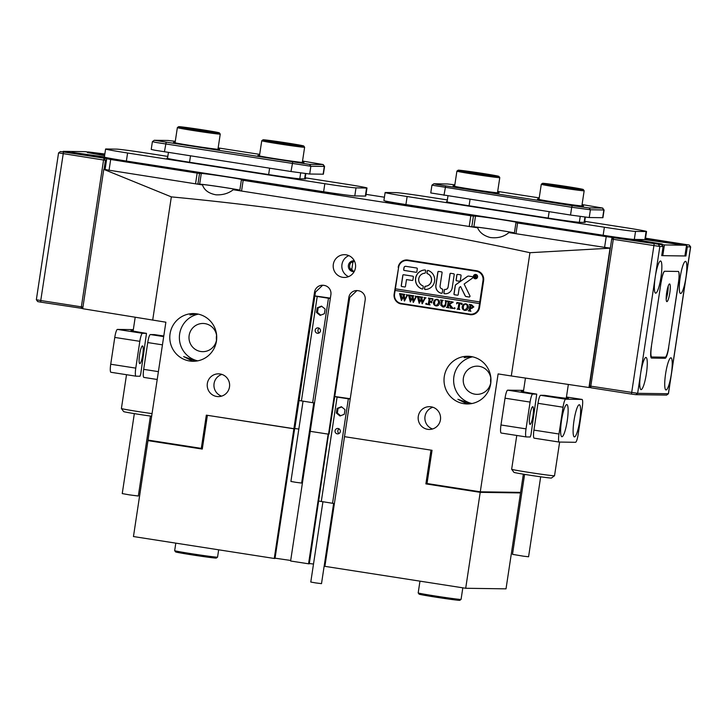 <?xml version="1.0" encoding="UTF-8"?>
<svg xmlns="http://www.w3.org/2000/svg" width="727" height="727" viewBox="0 0 727 727"><rect width="100%" height="100%" fill="white"/><g stroke="black" fill="none" stroke-linecap="round" stroke-linejoin="round"><path stroke-width="1.09" d="M354.258 271.471L351.05 269.917A5.425 5.334 90.8 0 1 352.322 261.502L354.385 260.911M354.34 260.82A5.425 5.334 -89.2 0 0 348.397 265.382A5.425 5.334 -89.2 0 0 354.185 271.598M333.32 264.346A11.387 11.205 -89.2 0 0 344.234 277.45A11.387 11.205 -89.2 0 0 355.467 267.79A11.387 11.205 -89.2 0 0 344.562 254.686A11.387 11.205 -89.2 0 0 333.32 264.346M348.869 255.622A11.387 11.205 -89.2 0 0 348.56 276.633M207.34 383.502A11.387 11.205 -89.2 0 0 218.254 396.606A11.387 11.205 -89.2 0 0 229.496 386.946A11.387 11.205 -89.2 0 0 218.582 373.842A11.387 11.205 -89.2 0 0 207.34 383.502M221.935 374.414A11.387 11.205 -89.2 0 0 221.617 396.133M418.289 416.335A11.387 11.205 -89.2 0 0 429.203 429.448A11.387 11.205 -89.2 0 0 440.444 419.788A11.387 11.205 -89.2 0 0 429.53 406.675A11.387 11.205 -89.2 0 0 418.289 416.335M432.883 407.247A11.387 11.205 -89.2 0 0 432.565 428.966M196.326 361.074L183.649 356.612L192.473 361.046L194.164 361.246M170.054 333.811A23.855 23.473 -89.2 0 0 192.919 361.283A23.855 23.473 -89.2 0 0 216.464 341.036A23.855 23.473 -89.2 0 0 193.6 313.573A23.855 23.473 -89.2 0 0 170.054 333.811M198.389 314.146A23.855 23.473 -89.2 0 0 197.726 360.846M470.56 403.767L457.883 399.296L466.707 403.739L468.551 403.948M444.288 376.504A23.855 23.473 -89.2 0 0 467.152 403.967A23.855 23.473 -89.2 0 0 490.698 383.729A23.855 23.473 -89.2 0 0 467.834 356.266A23.855 23.473 -89.2 0 0 444.288 376.504M472.623 356.839A23.855 23.473 -89.2 0 0 471.959 403.53M322.67 285.238L315.445 292.145L314.546 292.136L293.881 428.785L206.332 415.153L201.306 448.377L148.044 440.089L165.874 322.197L82.696 308.702L103.77 169.373A3128.081 76.135 8.6 0 0 202.497 184.922C204.269 190.174 208.767 193.473 215.983 194.818C222.716 195.136 228.478 193.446 233.249 189.738A3128.081 76.135 8.6 0 0 477.621 227.787C479.638 232.549 483.837 235.793 490.216 237.511C497.686 238.456 503.902 236.82 508.882 232.613A20.601 0.5 8.6 0 0 514.362 233.231M514.407 232.922A20.601 0.5 8.6 0 0 498.631 230.195A20.601 0.5 8.6 0 0 474.613 227.06A20.601 0.5 8.6 0 0 477.621 227.787M233.249 189.738A20.601 0.5 8.6 0 0 239.783 190.51M239.837 190.156A20.601 0.5 8.6 0 0 224.398 187.502A20.601 0.5 8.6 0 0 200.379 184.367A20.601 0.5 8.6 0 0 202.497 184.922M189.147 335.429A14.095 13.877 -89.2 0 0 202.651 351.659A14.095 13.877 -89.2 0 0 216.573 339.7A14.095 13.877 -89.2 0 0 203.06 323.47A14.095 13.877 -89.2 0 0 189.147 335.429M216.573 335.42A14.095 13.877 -89.2 0 0 216.501 340.1M463.381 378.122A14.095 13.877 -89.2 0 0 476.885 394.352A14.095 13.877 -89.2 0 0 490.798 382.393A14.095 13.877 -89.2 0 0 477.294 366.163A14.095 13.877 -89.2 0 0 463.381 378.122M490.807 378.113A14.095 13.877 -89.2 0 0 490.734 382.793M314.546 292.136A8.133 8.006 90.8 0 1 323.669 285.329L324.197 285.411A8.133 8.006 90.8 0 1 330.894 294.68L310.229 431.329L328.159 434.119L310.229 431.329L290.609 561.008L308.548 563.798L328.159 434.119L329.058 434.128L349.723 297.488L348.824 297.47L309.293 563.816L308.548 563.798M348.824 297.47A8.133 8.006 90.8 0 1 357.948 290.664L358.475 290.745A8.133 8.006 90.8 0 1 365.172 300.015L344.507 436.663L430.993 450.131L425.886 483.891L480.211 492.343L465.698 588.27L506.019 588.843L520.523 492.924L516.724 492.333M152.688 320.144L171.336 196.881C291.336 208.267 410.873 226.879 529.947 252.705L511.299 375.968L498.113 373.914L480.283 491.806L427.022 483.519L432.047 450.295L344.507 436.663L324.896 566.342L465.698 588.27M396.17 300.433A8.679 8.533 -89.2 0 0 401.849 304.004L470.405 314.673A8.679 8.533 -89.2 0 0 471.296 314.764M401.277 303.995A8.679 8.533 90.8 0 1 394.134 294.108L394.579 294.108M398.632 267.318L394.134 294.108M398.187 267.309A8.679 8.533 90.8 0 1 407.92 260.048L476.476 270.726A8.679 8.533 90.8 0 1 483.619 280.613L479.566 307.403A8.679 8.533 90.8 0 1 469.833 314.664M480.283 491.806L520.605 492.388L523.358 474.177M201.306 448.377L202.388 448.395M105.097 169.391L103.77 169.373L171.336 196.881M195.081 313.646L189.947 314.982L196.826 313.846M508.882 232.613A3128.081 76.135 8.6 0 0 610.044 248.189L610.335 248.198M590.678 387.546L588.97 387.518L610.044 248.189L529.947 252.705M511.299 375.968L588.97 387.518M294.817 428.539L298.833 429.048M309.557 430.675L310.302 430.793M151.843 440.68L147.963 440.626L202.279 449.077L207.386 415.317L294.626 428.794L275.015 558.472L274.261 558.463L293.881 428.785L294.771 428.794L315.445 292.145M469.315 356.339L464.18 357.675L471.06 356.539M401.849 304.004L470.405 314.673M407.038 259.957A8.679 8.533 -89.2 0 0 400.368 263.428M356.948 290.573L349.723 297.488M352.64 270.862L351.841 269.108L352.84 262.502L354.004 260.984M350.296 268.872L351.841 269.108M351.305 262.265L352.84 262.502M475.513 278.514A1.899 1.863 -89.2 0 0 477.43 276.905A1.899 1.863 -89.2 0 0 475.567 274.724M477.339 276.905A1.899 1.863 -89.2 0 0 475.522 274.715A1.899 1.863 -89.2 0 0 473.65 276.333A1.899 1.863 -89.2 0 0 475.467 278.514A1.899 1.863 -89.2 0 0 477.339 276.905M473.386 276.287A2.172 2.136 -89.2 0 0 475.458 278.786A2.172 2.136 -89.2 0 0 477.603 276.942A2.172 2.136 -89.2 0 0 475.522 274.452A2.172 2.136 -89.2 0 0 473.386 276.287M475.567 274.452A2.172 2.136 -89.2 0 0 473.477 276.287A2.172 2.136 -89.2 0 0 475.513 278.786M469.987 296.325A0.809 0.8 -89.2 0 0 469.915 295.844L464.126 284.039L472.468 278.114A0.809 0.8 -89.2 0 0 472.132 276.642L468.633 276.096A1.627 1.599 -89.2 0 0 467.47 276.369L455.893 284.593A1.627 1.599 -89.2 0 0 455.229 285.684L453.966 293.999A0.654 0.636 -89.2 0 0 454.502 294.744L457.456 295.198A0.654 0.636 -89.2 0 0 458.192 294.653L459.173 288.174A1.627 1.599 90.8 0 1 459.837 287.083L460.582 286.556L465.071 295.689A1.627 1.599 -89.2 0 0 466.252 296.571L469.079 297.007A0.809 0.8 -89.2 0 0 469.987 296.325M434.582 281.213A9.76 9.605 -89.2 0 0 428.067 270.462A0.663 0.654 -89.2 0 0 427.222 270.989L426.931 272.925A0.663 0.654 -89.2 0 0 427.34 273.652A6.507 6.407 90.8 0 1 425.44 286.238A0.663 0.654 -89.2 0 0 424.832 286.792L424.541 288.737A0.663 0.654 -89.2 0 0 425.186 289.5A9.76 9.605 -89.2 0 0 434.582 281.213M427.921 270.435A0.663 0.654 -89.2 0 0 427.322 270.989L427.022 272.934A0.663 0.654 -89.2 0 0 427.44 273.652A6.507 6.407 90.8 0 1 425.531 286.238A0.663 0.654 -89.2 0 0 424.922 286.801L424.632 288.737A0.663 0.654 -89.2 0 0 425.268 289.5M442.988 306.73L445.324 304.577L445.715 301.16L445.015 300.651L447.214 300.987L446.36 301.36L445.769 304.604C445.587 306.376 444.633 307.176 442.916 306.994L440.78 305.304L441.234 301.251L440.535 299.951L443.17 300.36L442.334 300.678L441.689 304.222L443.397 306.767M447.187 301.16L446.36 301.36M443.479 307.039L440.78 305.304M443.143 300.524L442.334 300.678M453.221 302.114L449.568 304.268L453.103 308.484L450.222 308.039L450.54 307.048L448.659 304.504L448.314 307.23L449.059 307.857L446.414 307.448L447.25 307.148L448.096 302.314L447.387 301.014L450.031 301.432L448.977 302.45L448.677 304.395L451.376 302.441L451.049 301.587L453.175 302.114M450.249 307.857L450.894 307.639L450.64 307.048L448.659 304.504M446.66 307.303L447.568 306.421L448.132 301.641M450.004 301.596L449.359 301.623M455.111 308.33L454.402 308.784L453.957 308.166L454.566 307.712L455.011 308.33L454.402 308.784L455.011 308.33M454.502 308.784L453.957 308.166L454.566 307.712M456.592 303.85L456.883 302.496L462.072 303.304L461.954 304.686L459.827 303.232L459.073 308.23L459.782 309.529L457.138 309.12L457.983 308.802L458.955 303.095L457.547 302.941L456.592 303.85L456.974 302.514M457.392 308.975L458.292 308.094L458.955 303.095M459.046 303.095L457.547 302.941M462.199 306.594L463.59 304.295L465.834 303.795C467.688 304.322 468.524 305.567 468.361 307.53C467.934 309.52 466.734 310.474 464.762 310.393C462.845 309.884 461.99 308.611 462.199 306.594L463.59 304.295M465.362 303.759L465.834 303.795M465.216 310.438L464.853 310.393C462.945 309.884 462.09 308.621 462.299 306.594M395.47 288.837L395.134 290.437L479.511 303.568L478.948 307.321L479.575 307.33M395.134 290.437L394.561 294.181A8.133 8.006 -89.2 0 0 401.259 303.45L469.815 314.128A8.133 8.006 -89.2 0 0 478.948 307.321M473.85 306.921L471.596 308.348L470.523 308.066L470.251 310.756L470.942 311.265L468.306 310.856L469.36 309.829L469.978 304.931L469.278 304.422L471.605 304.786L473.85 306.921M472.023 308.393L470.523 308.066M468.561 310.711L469.451 309.829L469.978 304.931M433.465 302.114L434.855 299.815L437.091 299.324C438.944 299.851 439.79 301.096 439.617 303.059C439.199 305.049 437.999 306.003 436.018 305.922C434.101 305.413 433.256 304.14 433.465 302.114L434.855 299.815M436.618 299.279L437.091 299.324M436.473 305.958L436.118 305.922C434.201 305.413 433.347 304.14 433.556 302.114M430.847 301.551L431.947 300.805L431.638 302.859L429.666 301.641L429.321 304.277L430.066 304.904L427.431 304.495L428.267 304.195L429.112 299.36L428.403 298.061L432.974 298.77L432.847 300.215L431.529 298.824L430.12 298.606L429.702 301.369L431.066 301.569M427.676 304.349L428.585 303.468L429.148 298.688M426.894 303.941L426.186 304.386L425.74 303.768L426.349 303.323L426.794 303.941L426.186 304.386L426.794 303.941M426.286 304.395L425.74 303.768L426.349 303.323M424.068 297.57L425.931 297.861L425.177 298.179L422.251 303.777L421.26 299.706L419.179 303.295L417.343 296.343L419.679 296.707L418.97 297.198L419.779 301.841L421.115 298.933L420.179 296.78L422.623 297.161L421.869 297.67L422.623 302.223L424.704 298.079L424.195 297.407M425.931 297.861L425.177 298.179M419.652 296.87L418.97 297.198M422.596 297.325L421.869 297.67M415.199 296.189L417.053 296.48L416.298 296.798L413.372 302.396L412.382 298.324L410.31 301.914L408.465 294.962L410.8 295.316L410.092 295.816L410.9 300.46L412.236 297.543L411.3 295.398L413.745 295.78L412.991 296.289L413.745 300.842L415.826 296.698L415.317 296.025M417.053 296.48L416.298 296.798M410.755 295.48L410.092 295.816M413.727 295.944L412.991 296.289M406.32 294.808L408.183 295.098L407.42 295.407L404.494 301.014L403.503 296.943L401.431 300.533L399.586 293.572L401.922 293.935L401.213 294.435L402.031 299.079L403.358 296.162L402.422 294.017L404.866 294.399L404.112 294.908L404.866 299.46L406.947 295.316L406.438 294.644M408.183 295.098L407.42 295.407M401.877 294.099L401.213 294.435M404.848 294.562L404.112 294.908M395.224 290.437L479.611 303.568L479.847 301.959L395.379 288.828L398.614 267.391A8.133 8.006 -89.2 0 1 406.647 260.493L407.32 260.502A8.133 8.006 -89.2 0 1 408.42 260.593L476.976 271.271A8.133 8.006 -89.2 0 1 483.173 276.251M479.756 301.959L483.001 280.531A8.133 8.006 -89.2 0 0 476.303 271.253L407.747 260.584A8.133 8.006 -89.2 0 0 406.647 260.493M416.108 272.307A0.663 0.654 -89.2 0 0 416.853 271.753L417.298 268.772A0.663 0.654 -89.2 0 0 416.753 268.018L405.793 266.318A1.627 1.599 -89.2 0 0 403.976 267.672L403.667 269.699A0.663 0.654 -89.2 0 0 404.212 270.453L416.198 272.307A0.663 0.654 -89.2 0 0 416.244 272.316M406.493 279.586L412.173 280.468A0.663 0.654 -89.2 0 0 412.918 279.913L413.363 276.942A0.663 0.654 -89.2 0 0 412.818 276.187L403.567 274.742A0.663 0.654 -89.2 0 0 402.822 275.297L401.231 285.775A0.663 0.654 -89.2 0 0 401.777 286.529L404.712 286.992A0.663 0.654 -89.2 0 0 405.457 286.429L406.493 279.586L412.273 280.477A0.663 0.654 -89.2 0 0 412.309 280.477M447.986 287.147A2.708 2.672 90.8 0 1 445.133 289.437A0.663 0.654 -89.2 0 0 444.306 290.1L443.87 292.963A0.663 0.654 -89.2 0 0 444.424 293.717A7.052 6.934 -89.2 0 0 452.212 287.801L454.221 274.515A0.654 0.636 -89.2 0 0 453.684 273.77L450.731 273.307A0.654 0.636 -89.2 0 0 449.995 273.852L448.086 287.147A2.708 2.672 90.8 0 1 445.36 289.446M424.741 273.243A0.663 0.654 -89.2 0 0 425.35 272.68L425.64 270.744A0.663 0.654 -89.2 0 0 424.986 269.981A9.76 9.605 -89.2 0 0 422.105 289.019A0.663 0.654 -89.2 0 0 422.96 288.492L423.25 286.547A0.663 0.654 -89.2 0 0 422.832 285.829A6.507 6.407 90.8 0 1 424.741 273.243M457.583 274.379A0.654 0.636 -89.2 0 0 456.856 274.924L456.074 280.068A0.654 0.636 -89.2 0 0 456.611 280.804L459.564 281.267A0.654 0.636 -89.2 0 0 460.3 280.722L461.072 275.578A0.654 0.636 -89.2 0 0 460.536 274.833L457.583 274.379M442.216 288.982A2.708 2.672 90.8 0 1 440.08 285.911L442.089 272.634A0.663 0.654 -89.2 0 0 441.543 271.88L438.608 271.425A0.663 0.654 -89.2 0 0 437.872 271.98L435.864 285.257A7.052 6.934 -89.2 0 0 441.534 293.272A0.663 0.654 -89.2 0 0 442.289 292.717L442.743 289.737A0.663 0.654 -89.2 0 0 442.216 288.982M476.13 277.269L475.204 276.533L475.34 277.596L474.467 277.46L474.786 275.315L476.376 276.106L475.767 276.551L476.13 277.269M475.349 277.578L474.558 277.46L475.022 275.478M470.914 314.218L471.587 314.228A8.133 8.006 -89.2 0 0 479.029 309.366M438.572 271.416A0.663 0.654 -89.2 0 0 437.963 271.98L435.955 285.257A7.052 6.934 -89.2 0 0 441.625 293.272A0.663 0.654 -89.2 0 0 441.68 293.272M457.547 274.37A0.654 0.636 -89.2 0 0 456.947 274.924L456.174 280.068A0.654 0.636 -89.2 0 0 456.71 280.813L459.664 281.267A0.654 0.636 -89.2 0 0 459.7 281.276M424.986 269.981L425.022 269.981A9.76 9.605 -89.2 0 0 422.205 289.019A0.663 0.654 -89.2 0 0 422.351 289.046M450.685 273.307A0.654 0.636 -89.2 0 0 450.095 273.852L448.086 287.147M445.015 289.41A0.663 0.654 -89.2 0 0 444.397 290.1L443.97 292.963A0.663 0.654 -89.2 0 0 444.524 293.717A7.052 6.934 -89.2 0 0 445.297 293.781M403.521 274.733A0.663 0.654 -89.2 0 0 402.912 275.297L401.331 285.775A0.663 0.654 -89.2 0 0 401.877 286.529L404.803 286.992A0.663 0.654 -89.2 0 0 404.848 286.992M469.233 297.016A0.809 0.8 -89.2 0 1 469.169 297.007L466.352 296.571A1.627 1.599 -89.2 0 1 465.162 295.689L460.582 286.556M468.461 276.078A1.627 1.599 -89.2 0 0 467.57 276.369L455.993 284.602A1.627 1.599 -89.2 0 0 455.32 285.684L454.066 293.999A0.654 0.636 -89.2 0 0 454.602 294.744L457.556 295.198A0.654 0.636 -89.2 0 0 457.592 295.207M405.63 266.3A1.627 1.599 -89.2 0 0 404.067 267.681L403.758 269.699A0.663 0.654 -89.2 0 0 404.303 270.453L416.198 272.307M476.594 277.778L476.012 277.696M476.112 277.696L475.44 276.569M475.313 276.46L476.121 276.078L475.403 276.46L476.121 276.078L475.349 275.551L475.213 276.442L476.021 276.078L475.349 275.551M470.942 311.256L468.306 310.856M468.661 310.711L469.26 310.529L468.661 310.711M470.069 304.94L469.478 304.64M471.432 308.039L472.877 306.821L471.723 305.067L470.978 305.058L470.56 307.812L471.55 308.048M472.877 306.821L470.978 305.058M471.341 308.039L472.786 306.812M463.69 304.295L465.934 303.795M464.889 310.129L467.379 307.494L467.116 304.922L465.471 304.031M465.126 310.147L467.279 307.494L467.016 304.922L465.525 304.031M465.798 304.05L464.253 304.486L463.263 306.73L463.553 309.266L464.789 310.129M461.872 304.658L461.718 304.068M461.809 304.068L460.745 303.368M460.845 303.377L459.827 303.232M459.782 309.511L457.138 309.12M457.483 308.975L458.083 308.802L457.483 308.975M458.283 302.977L457.637 302.941L458.283 302.977M454.057 308.166L454.666 307.712M453.103 308.475L450.222 308.039M450.313 308.039L450.894 307.639L450.34 307.866M449.059 307.848L446.414 307.448M446.76 307.303L447.35 307.157L446.76 307.303M448.077 301.414L447.578 301.232M451.376 302.441L448.677 304.395M451.649 302.132L451.167 301.787M443.088 306.73L445.415 304.577L445.805 301.16L445.224 300.86M447.05 301.132L446.451 301.36L447.05 301.132M443.525 307.039L443.007 306.994M440.871 305.304L441.234 301.251M441.334 301.251L440.735 300.16M443.007 300.505L442.434 300.678L443.007 300.505M434.946 299.824L437.191 299.324M436.145 305.649L438.635 303.023L438.372 300.451L436.727 299.551M436.391 305.676L438.545 303.014L438.281 300.442L436.782 299.551M437.063 299.579L435.509 300.006L434.519 302.259L434.81 304.795L436.055 305.649M432.847 300.206L431.529 298.824M431.62 298.824L430.12 298.606M430.938 301.551L431.865 300.778M431.556 302.832L430.802 301.814M430.902 301.823L429.666 301.641M430.075 304.886L427.431 304.495M427.776 304.349L428.367 304.195L427.776 304.349M429.094 298.461L428.594 298.27M425.84 303.777L426.449 303.323M426.031 297.861L425.277 298.179L426.031 297.861M422.096 303.741L421.26 299.706M419.279 303.304L417.952 296.979M418.043 296.979L417.316 296.516M419.633 296.861L419.07 297.198L419.633 296.861M421.115 298.933L419.779 301.841M421.206 298.933L420.997 298.306M421.097 298.306L420.915 297.834M421.015 297.834L420.76 297.37M422.532 297.316L421.96 297.67L422.532 297.316M424.704 298.079L422.623 302.223M417.153 296.48L416.398 296.798L417.153 296.48M413.227 302.359L412.382 298.324M410.401 301.923L409.074 295.598M409.165 295.598L408.438 295.135M412.236 297.543L410.9 300.46M412.336 297.552L412.118 296.925M412.218 296.925L412.036 296.452M412.136 296.452L411.882 295.989M413.654 295.934L413.081 296.289L413.654 295.934M415.826 296.698L413.745 300.842M408.274 295.098L407.52 295.416L408.274 295.098M404.348 300.978L403.503 296.943M401.522 300.533L400.195 294.217M400.286 294.217L399.559 293.753M403.358 296.162L402.031 299.079M403.458 296.171L403.24 295.535M403.34 295.544L403.158 295.071M403.258 295.071L403.003 294.608M404.775 294.553L404.203 294.908L404.775 294.553M406.947 295.316L404.866 299.46M406.866 294.944L406.411 294.808M151.652 416.226A18.975 0.463 -171.4 0 1 123.681 411.6L121.409 408.519A21.683 0.527 8.6 0 0 152.043 413.618M126.516 374.705L121.4 408.501A21.683 0.527 8.6 0 0 121.409 408.519M150.416 416.053L138.321 496.023L129.515 494.887L122.245 493.588L134.331 413.627M554.528 475.758L551.448 478.03A18.975 0.463 -171.4 0 1 539.552 476.648A18.975 0.463 -171.4 0 1 513.934 472.35L511.663 469.269A21.683 0.527 8.6 0 0 511.663 469.269A21.683 0.527 8.6 0 0 540.943 474.186A21.683 0.527 8.6 0 0 554.528 475.758A21.683 0.527 8.6 0 0 554.537 475.74L559.636 442.071M540.67 476.812L528.574 556.773L523.476 556.191L512.499 554.347L524.594 474.377M110.913 372.279L135.958 376.177L110.949 372.279A8.133 1.427 -81.2 0 1 110.913 372.279A8.133 1.427 -81.2 0 1 110.722 364.227L135.776 368.126A8.133 1.427 98.8 0 0 135.958 376.177A8.133 1.427 98.8 0 0 135.994 376.186L139.993 376.241L140.711 374.105L146.481 333.366A23.855 0.582 -171.4 0 1 131.014 330.494A23.855 0.582 -171.4 0 1 131.387 330.431A23.855 0.582 -171.4 0 1 133.186 330.567M139.575 354.749A8.942 1.572 98.8 0 0 139.784 363.609A8.942 1.572 98.8 0 0 142.746 354.794A8.942 1.572 98.8 0 0 142.537 345.934A8.942 1.572 98.8 0 0 139.575 354.749M162.448 344.852L147.735 342.562L143.682 369.352L158.395 371.642M147.735 342.562A8.133 1.427 -81.2 0 1 150.389 334.547L163.693 336.61M143.873 377.413L157.205 379.485L143.91 377.413A8.133 1.427 -81.2 0 1 143.873 377.413A8.133 1.427 -81.2 0 1 143.682 369.352M135.776 368.126L139.829 341.327L114.775 337.428A8.133 1.427 -81.2 0 1 117.429 329.413L133.332 329.64M110.722 364.227L114.775 337.428M117.429 329.413L142.483 333.311L146.481 333.366M163.793 335.974A23.855 0.582 -171.4 0 1 154.388 334.602L150.389 334.547M142.483 333.311A8.133 1.427 98.8 0 0 139.829 341.327M526.03 428.875L530.083 402.086L505.029 398.187L500.976 424.977L526.03 428.875A8.133 1.427 98.8 0 0 526.221 436.936A8.133 1.427 98.8 0 0 526.248 436.936L530.247 436.991L530.964 434.855L536.735 394.125A23.855 0.582 -171.4 0 1 521.268 391.244A23.855 0.582 -171.4 0 1 521.65 391.19A23.855 0.582 -171.4 0 1 523.449 391.317M566.324 397.805A23.855 0.582 -171.4 0 1 568.423 398.378A23.855 0.582 -171.4 0 1 568.051 398.414A23.855 0.582 -171.4 0 1 544.641 395.352L540.643 395.297L565.697 399.196A8.133 1.427 98.8 0 0 563.043 407.211L558.99 434.01A8.133 1.427 98.8 0 0 559.181 442.061L575.53 442.298A8.133 1.427 98.8 0 0 578.183 434.283L582.236 407.493A8.133 1.427 98.8 0 0 582.054 399.432A8.133 1.427 98.8 0 0 582.018 399.432L565.697 399.196M567.251 420.697A16.267 2.853 98.8 0 0 566.878 404.585A16.267 2.853 98.8 0 0 561.498 420.615A16.267 2.853 98.8 0 0 561.871 436.727A16.267 2.853 98.8 0 0 567.251 420.697M579.737 420.878A16.267 2.853 98.8 0 0 579.355 404.766A16.267 2.853 98.8 0 0 573.976 420.797A16.267 2.853 98.8 0 0 574.348 436.909A16.267 2.853 98.8 0 0 579.737 420.878M533 415.553A8.942 1.572 98.8 0 0 532.791 406.693A8.942 1.572 98.8 0 0 529.829 415.508A8.942 1.572 98.8 0 0 530.038 424.368A8.942 1.572 98.8 0 0 533 415.553M526.184 436.927L501.203 433.038A8.133 1.427 -81.2 0 1 501.167 433.028A8.133 1.427 -81.2 0 1 500.976 424.977M505.029 398.187A8.133 1.427 -81.2 0 1 507.682 390.163L532.737 394.061A8.133 1.427 98.8 0 0 530.083 402.086M563.043 407.211L537.989 403.312L533.936 430.111L558.99 434.01M532.737 394.061L536.735 394.125M523.585 390.39L507.682 390.163M559.181 442.061A8.133 1.427 98.8 0 0 559.208 442.071L534.127 438.163A8.133 1.427 -81.2 0 1 533.936 430.111M559.145 442.052L534.163 438.163A8.133 1.427 -81.2 0 1 534.127 438.163M537.989 403.312A8.133 1.427 -81.2 0 1 540.643 395.297M313.764 402.876L301.632 483.064L295.78 482.31L290.909 481.447L303.041 401.231M315.182 330.167A2.708 2.672 -89.2 0 0 317.781 333.293A2.708 2.672 -89.2 0 0 320.453 330.994A2.708 2.672 -89.2 0 0 317.853 327.868A2.708 2.672 -89.2 0 0 315.182 330.167M319.244 328.286A2.708 2.672 -89.2 0 0 319.171 332.911M299.051 400.513L314.509 402.976M314.855 296.016L317.217 296.48L301.414 400.977M330.367 298.134L314.873 295.907M321.516 306.112L317.208 307.821L316.509 312.456L320.116 315.4L324.424 313.691L325.123 309.048L321.516 306.112M317.217 296.48L328.468 298.234L312.665 402.731M328.468 298.234L330.312 298.488M321.843 306.376L318.172 307.83L317.472 312.474L320.743 315.145M317.472 312.474L316.509 312.456M318.172 307.83L317.208 307.821M333.629 503.475L321.507 583.654L315.654 582.909L310.783 582.036L322.915 501.821M335.056 430.766A2.708 2.672 -89.2 0 0 337.655 433.883A2.708 2.672 -89.2 0 0 340.327 431.584A2.708 2.672 -89.2 0 0 337.728 428.467A2.708 2.672 -89.2 0 0 335.056 430.766M339.118 428.885A2.708 2.672 -89.2 0 0 339.046 433.51M318.78 501.067L334.384 503.575M334.729 396.606L337.092 397.078L321.289 501.566M350.241 398.732L334.747 396.497M341.39 406.702L337.083 408.41L336.383 413.054L339.991 415.989L344.289 414.281L344.998 409.646L341.39 406.702M337.092 397.078L348.342 398.823L332.539 503.32M348.342 398.823L350.187 399.078M341.717 406.975L338.046 408.429L337.346 413.063L340.618 415.735M337.346 413.063L336.383 413.054M338.046 408.429L337.083 408.41M241.546 191.037A3128.081 76.135 8.6 0 0 469.206 226.479L470.823 215.765A3128.081 76.135 -171.4 0 1 243.163 180.323L241.546 191.037L239.756 190.701L241.373 179.987L243.463 180.014A21.683 0.527 8.6 0 0 243.809 179.978A21.683 0.527 8.6 0 0 226.206 176.788A21.683 0.527 8.6 0 0 201.279 173.453L199.525 173.426L197.908 184.14L199.652 184.167A21.683 0.527 -171.4 0 1 224.588 187.502A21.683 0.527 -171.4 0 1 239.846 190.092M515.97 233.712A3128.081 76.135 8.6 0 0 604.591 247.353L606.209 236.638A3128.081 76.135 -171.4 0 1 517.588 222.989L515.97 233.712L514.334 233.403L515.952 222.68L517.697 222.707A21.683 0.527 8.6 0 0 518.042 222.671A21.683 0.527 8.6 0 0 500.44 219.481A21.683 0.527 8.6 0 0 475.513 216.137L473.413 216.11L471.796 226.833L473.886 226.86A21.683 0.527 -171.4 0 1 498.822 230.195A21.683 0.527 -171.4 0 1 514.416 232.858M400.077 203.633L385.855 201.933L400.813 204.632L422.296 207.449L415.399 206.041M314.137 190.274L301.478 188.802L316.436 191.501L337.919 194.309L329.713 192.682M540.906 225.579L528.247 224.107L543.205 226.806L564.688 229.614L557.782 228.205M171.745 168.11L159.086 166.637L174.044 169.336L195.527 172.145L188.629 170.736M625.811 238.529L662.252 244.054L634.326 239.437L644.876 239.592L677.609 244.281L645.376 239.101M104.733 154.715L87.431 152.561L104.597 155.605M104.397 156.932L72.073 152.343L107.423 157.832M384.419 197.217A3128.081 76.135 8.6 0 0 366.026 194.354M104.761 154.56L85.286 151.661L63.204 151.343L67.511 152.207M658.171 244.154L664.405 244.935L662.788 255.659L684.87 255.977L686.57 245.244L645.44 238.701M664.405 244.935L686.488 245.253M99.681 157.214L67.52 152.152M99.69 157.159L110.677 159.495L109.059 170.209A3128.081 76.135 8.6 0 0 195.536 183.822L197.162 173.108A3128.081 76.135 -171.4 0 1 110.677 159.495M197.162 173.108L199.525 173.426M241.373 179.987L243.163 180.323M470.823 215.765L473.413 216.11M515.952 222.68L517.588 222.989M606.209 236.638L612.016 237.402L611.77 239.047M613.488 237.756L612.016 237.402M613.533 237.429L626.002 239.147M658.171 244.099L626.002 239.092M686.57 245.244L684.87 255.977M662.788 255.659L661.743 255.559M610.344 248.116L604.591 247.353M471.796 226.833L469.206 226.479M197.908 184.14L195.536 183.822M109.059 170.209L105.088 169.482L106.705 158.768M302.387 162.03A23.309 0.563 -171.4 0 1 303.959 162.494A23.309 0.563 -171.4 0 1 276.787 158.94A23.309 0.563 -171.4 0 1 257.867 155.523A23.309 0.563 -171.4 0 1 259.503 155.551M218.009 148.899A23.309 0.563 -171.4 0 1 219.572 149.362A23.309 0.563 -171.4 0 1 192.41 145.8A23.309 0.563 -171.4 0 1 173.489 142.392A23.309 0.563 -171.4 0 1 175.125 142.41M323.197 164.556L324.569 166.419L310.865 166.256L156.114 142.474L152.397 141.656L154.251 140.284L309.529 164.402L323.197 164.556L302.541 161.049M324.569 166.419L323.388 174.189L309.693 174.026L290.991 171.517L154.933 150.244L151.225 149.426L152.397 141.656M259.684 154.378L218.155 147.908M175.289 141.32L167.919 140.456L154.251 140.284M581.927 205.55A23.309 0.563 -171.4 0 1 583.49 206.014A23.309 0.563 -171.4 0 1 556.319 202.451A23.309 0.563 -171.4 0 1 537.407 199.044A23.309 0.563 -171.4 0 1 539.043 199.062M497.541 192.41A23.309 0.563 -171.4 0 1 499.113 192.873A23.309 0.563 -171.4 0 1 471.941 189.32A23.309 0.563 -171.4 0 1 453.03 185.903A23.309 0.563 -171.4 0 1 454.657 185.93M454.829 184.831L447.459 183.976L434.019 183.777L437.018 184.522L572.231 205.659L571.704 207.268L431.938 185.167L430.757 192.946L570.531 215.038L571.704 207.268L590.406 209.767L589.224 217.537L570.531 215.038M602.738 208.076L603.846 209.967L590.406 209.767L589.061 207.913L602.738 208.076L582.073 204.56M604.101 209.93L602.928 217.7L589.224 217.537M572.231 205.659L589.061 207.913M539.216 197.889L497.695 191.428M167.819 156.423L147.754 153.297A27.108 0.663 8.6 0 0 116.584 149.126L106.024 148.971A27.108 0.663 8.6 0 0 105.597 149.026A27.108 0.663 8.6 0 0 127.598 153.006L324.833 183.713A27.108 0.663 8.6 0 0 356.003 187.884L366.562 188.039A27.108 0.663 8.6 0 0 366.99 187.984A27.108 0.663 8.6 0 0 344.989 184.004L305.195 177.806M127.598 153.006L126.38 161.049L323.615 191.746L324.833 183.713M356.003 187.884L354.785 195.926L365.345 196.072L366.562 188.039M167.555 158.123L167.346 158.123A27.108 0.663 -171.4 0 0 166.919 158.177A27.108 0.663 -171.4 0 0 188.92 162.157L269.081 174.634A27.108 0.663 -171.4 0 0 300.251 178.815L305.24 178.887A27.108 0.663 -171.4 0 0 305.676 178.833A27.108 0.663 -171.4 0 0 305.067 178.597M354.785 195.926A27.108 0.663 -171.4 0 1 323.615 191.746M126.38 161.049A27.108 0.663 -171.4 0 1 104.379 157.059L105.597 149.026M366.99 187.984L365.781 196.026A27.108 0.663 -171.4 0 1 365.345 196.072M447.35 199.934L427.294 196.817A27.108 0.663 8.6 0 0 396.124 192.637L385.564 192.491A27.108 0.663 8.6 0 0 385.128 192.537A27.108 0.663 8.6 0 0 407.129 196.526L604.364 227.224A27.108 0.663 8.6 0 0 635.534 231.404L646.094 231.549A27.108 0.663 8.6 0 0 646.53 231.504A27.108 0.663 8.6 0 0 624.529 227.515L584.726 221.326M407.129 196.526L405.92 204.56L603.156 235.266L604.364 227.224M584.608 222.117A27.108 0.663 -171.4 0 1 585.208 222.353A27.108 0.663 -171.4 0 1 584.772 222.398L579.782 222.326A27.108 0.663 -171.4 0 1 548.612 218.155L468.452 205.677A27.108 0.663 -171.4 0 1 446.451 201.688A27.108 0.663 -171.4 0 1 446.887 201.643L446.851 201.87M646.53 231.504L645.312 239.537A27.108 0.663 -171.4 0 1 644.876 239.592L646.094 231.549M635.534 231.404L634.317 239.437A27.108 0.663 -171.4 0 1 603.156 235.266M405.92 204.56A27.108 0.663 -171.4 0 1 383.911 200.579L385.128 192.537M106.115 158.45L60.405 151.534L106.115 158.45L106.642 159.186M82.733 308.484L40.794 302.141L40.748 300.524L81.36 306.849L103.561 160.022L58.56 152.897L36.35 299.733L40.748 300.524L63.485 152.097M106.478 160.285L105.433 160.267L104.052 169.382M104.842 154.006L88.212 151.925L104.761 154.506M40.794 302.141L37.713 301.587L36.35 299.733M104.097 158.413L103.561 160.022L105.433 160.267L104.097 158.413M82.942 307.058L81.36 306.849L81.406 308.457L82.905 307.339M686.533 245.526L687.297 246.88L685.924 255.986L661.734 255.64L663.106 246.535L659.843 246.48L655.227 277.032A16.267 2.853 98.8 0 0 655.609 293.145A16.267 2.853 98.8 0 0 660.988 277.114A16.267 2.853 98.8 0 0 660.607 261.002A16.267 2.853 98.8 0 0 655.227 277.032L640.641 373.487A16.267 2.853 98.8 0 0 641.014 389.599A16.267 2.853 98.8 0 0 646.394 373.569A16.267 2.853 98.8 0 0 646.021 357.457A16.267 2.853 98.8 0 0 640.641 373.487L637.643 393.316L668.44 393.743L690.65 246.916L686.352 246.726M665.596 373.842A16.267 2.853 98.8 0 0 665.977 389.954A16.267 2.853 98.8 0 0 671.357 373.923A16.267 2.853 98.8 0 0 670.976 357.811A16.267 2.853 98.8 0 0 665.596 373.842M680.181 277.387A16.267 2.853 98.8 0 0 680.563 293.499A16.267 2.853 98.8 0 0 685.943 277.469A16.267 2.853 98.8 0 0 685.57 261.356A16.267 2.853 98.8 0 0 680.181 277.387M668.604 347.561L678.591 282.194A10.841 1.899 -81.2 0 0 678.336 271.453A10.841 1.899 -81.2 0 0 678.291 271.453L664.66 271.253A10.841 1.899 -81.2 0 0 661.125 281.949L651.238 347.324A10.841 1.899 -81.2 0 0 651.483 358.066A10.841 1.899 -81.2 0 0 651.528 358.066L665.16 358.266L657.562 357.084M668.704 347.579A10.841 1.899 -81.2 0 1 665.16 358.266M645.449 238.62L689.287 245.063L645.521 238.183M589.506 385.919L611.707 239.083L613.533 237.72L661.479 244.672L613.533 237.72L590.797 386.155L637.643 393.316L635.816 394.67L631.454 394.089L590.842 387.773L589.506 385.919L590.797 386.155L590.842 387.773M658.508 244.626L659.843 246.48L611.707 239.083M666.568 395.088L635.816 394.67M685.924 255.986L684.97 255.84M663.106 246.535L661.479 244.672M668.186 286.147A8.942 1.572 -81.2 0 1 667.713 292.481A8.942 1.572 -81.2 0 1 666.168 299.106M669.821 292.808A8.942 1.572 -81.2 0 1 666.859 301.632A8.942 1.572 -81.2 0 1 666.65 292.763A8.942 1.572 -81.2 0 1 669.612 283.948A8.942 1.572 -81.2 0 1 669.821 292.808M651.401 346.234L661.125 281.931M661.216 281.949A10.841 1.899 98.8 0 1 664.76 271.262L678.246 271.453A10.841 1.899 98.8 0 0 678.2 271.453M678.246 271.453A10.841 1.899 98.8 0 1 678.491 282.194L668.767 346.497A10.841 1.899 98.8 0 1 665.232 357.193L651.792 356.993A10.841 1.899 98.8 0 1 651.746 356.993A10.841 1.899 98.8 0 1 651.492 346.252M182.286 127.552A20.601 0.5 8.6 0 0 205.296 131.224A20.601 0.5 8.6 0 0 219.336 132.85A20.601 0.5 8.6 0 0 215.646 132.014A20.601 0.5 8.6 0 0 193.109 128.415A20.601 0.5 8.6 0 0 178.606 126.689A20.601 0.5 8.6 0 0 182.286 127.552M219.336 132.85L220.245 134.086A21.683 0.527 -171.4 0 1 220.245 134.095A21.683 0.527 -171.4 0 1 205.214 132.332A21.683 0.527 -171.4 0 1 181.241 128.506A21.683 0.527 -171.4 0 1 177.361 127.616A21.683 0.527 -171.4 0 1 177.37 127.598L178.606 126.689M184.922 127.907L181.814 127.198L184.976 127.425L193.636 128.57L216.11 132.387L184.922 127.907M294.789 144.228A20.601 0.5 8.6 0 0 274.07 141.065A20.601 0.5 8.6 0 0 262.983 139.829A20.601 0.5 8.6 0 0 271.898 141.611A20.601 0.5 8.6 0 0 293.063 144.837A20.601 0.5 8.6 0 0 303.713 145.991A20.601 0.5 8.6 0 0 294.789 144.228M303.713 145.991L304.622 147.218A21.683 0.527 -171.4 0 1 304.622 147.236A21.683 0.527 -171.4 0 1 293.181 145.973A21.683 0.527 -171.4 0 1 271.135 142.61A21.683 0.527 -171.4 0 1 261.747 140.747A21.683 0.527 -171.4 0 1 261.747 140.738L262.983 139.829M292.99 144.019L300.496 145.527L291.163 144.482L266.2 140.338L292.99 144.019M497.977 176.098A20.601 0.5 8.6 0 0 475.767 172.381A20.601 0.5 8.6 0 0 458.137 170.209A20.601 0.5 8.6 0 0 459.028 170.509A20.601 0.5 8.6 0 0 481.728 174.289A20.601 0.5 8.6 0 0 498.867 176.37A20.601 0.5 8.6 0 0 497.977 176.098M498.867 176.37L499.776 177.597A21.683 0.527 -171.4 0 1 499.785 177.615A21.683 0.527 -171.4 0 1 481.483 175.371A21.683 0.527 -171.4 0 1 457.837 171.427A21.683 0.527 -171.4 0 1 456.901 171.127A21.683 0.527 -171.4 0 1 456.91 171.118L454.602 186.339M494.905 175.652L480.811 174.071L461.354 170.718L494.905 175.652M583.245 189.502A20.601 0.5 8.6 0 0 562.916 185.93A20.601 0.5 8.6 0 0 542.524 183.34A20.601 0.5 8.6 0 0 542.515 183.368A20.601 0.5 8.6 0 0 563.343 187.012A20.601 0.5 8.6 0 0 583.245 189.502L584.154 190.738A21.683 0.527 -171.4 0 1 584.163 190.747A21.683 0.527 -171.4 0 1 562.943 188.075A21.683 0.527 -171.4 0 1 541.288 184.285A21.683 0.527 -171.4 0 1 541.279 184.267A21.683 0.527 -171.4 0 1 541.288 184.249L538.98 199.48M580.028 189.02L545.732 183.849L580.028 189.02M290.7 560.462L275.06 558.182M313.51 564.052L309.338 563.516M170.99 443.661L190.71 446.732M445.224 486.354L464.944 489.416M147.963 440.626L133.459 536.544L274.261 558.463M324.978 565.797L324.224 565.67M480.211 492.343L520.523 492.924M429.766 483.946L425.886 483.891M217.546 557.146L216.31 558.054A20.601 0.5 -171.4 0 1 189.002 554.392A20.601 0.5 -171.4 0 1 175.589 551.902L174.68 550.666A21.683 0.527 8.6 0 0 174.68 550.666A21.683 0.527 8.6 0 0 188.802 553.292A21.683 0.527 8.6 0 0 217.546 557.146A21.683 0.527 8.6 0 0 217.555 557.136L218.663 549.812M461.063 599.402L459.827 600.311A20.601 0.5 -171.4 0 1 455.438 599.948A20.601 0.5 -171.4 0 1 432.974 596.713A20.601 0.5 -171.4 0 1 419.106 594.15L418.198 592.914A21.683 0.527 8.6 0 0 418.198 592.914A21.683 0.527 8.6 0 0 432.792 595.613A21.683 0.527 8.6 0 0 456.438 599.021A21.683 0.527 8.6 0 0 461.063 599.402A21.683 0.527 8.6 0 0 461.072 599.384L462.817 587.816M483.001 280.531L483.628 280.54M476.303 271.253L476.976 271.271M407.747 260.584L408.42 260.593M582.018 399.432L566.451 397.006L582.054 399.432M199.652 184.167L201.279 173.453M473.886 226.86L475.513 216.137M290.991 171.517L292.699 162.148M166.129 142.437L164.42 151.816M323.133 174.216L324.306 166.447L322.97 164.593M309.529 164.402L310.865 166.256L309.693 174.026M190.501 155.878L189.538 162.257M268.645 174.571L269.608 168.191M300.687 172.953L299.806 178.797M304.604 178.878L305.404 173.58M445.669 185.958L443.961 195.336M602.665 217.736L603.846 209.967L602.501 208.113M470.042 199.389L469.079 205.777M548.176 218.091L549.149 211.711M580.228 216.473L579.337 222.317M584.135 222.389L584.935 217.1M666.532 395.115L668.358 393.752L671.357 373.923L690.559 246.926L689.223 245.072M631.454 394.089L654.146 244.045M135.195 317.281L133.114 331.039M525.448 378.076L523.376 391.798M516.77 435.464L511.654 469.26M568.35 384.447L566.251 398.278M526.221 436.936L501.167 433.028M168.419 152.434L167.519 158.413M305.822 173.635L305.031 178.878M447.959 195.954L447.05 201.924M585.353 217.155L584.563 222.398M433.792 183.804L431.938 185.167M60.405 151.534L58.56 152.897M106.26 158.422L106.669 158.986M689.287 245.063L690.65 246.907M666.595 395.106L668.44 393.743M220.245 134.095L217.946 149.308M177.361 127.616L175.062 142.819M261.747 140.747L259.439 155.96M304.622 147.236L302.323 162.448M458.137 170.209L456.91 171.118M499.785 177.615L497.477 192.828M542.524 183.34L541.288 184.249M584.163 190.747L581.864 205.959M174.671 550.648L175.807 543.142M419.97 581.146L418.189 592.905"/></g></svg>
